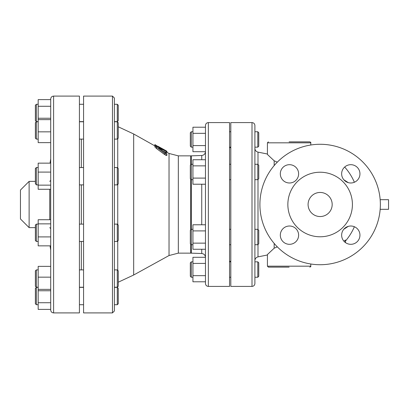 <?xml version="1.0" encoding="UTF-8"?>
<svg xmlns="http://www.w3.org/2000/svg" width="409" height="409" viewBox="0 0 409 409"><rect width="100%" height="100%" fill="white"/><g stroke="black" fill="none" stroke-linecap="round" stroke-linejoin="round"><path stroke-width="0.61" d="M348.279 182.639L343.795 179.735M343.857 241.136A38.175 19.085 90 0 0 345.477 240.027L345.477 241.535A39.581 19.79 -90 0 1 344.756 242.041M343.795 229.265L348.284 226.361M380.166 209.316L388.55 209.316L388.55 199.684L380.166 199.684M344.91 242.174A56.549 56.549 0 0 0 345.477 241.535L345.477 242.471A53.584 46.406 -90 0 1 345.401 242.557M190.333 132.71L190.333 146.202L191.3 147.163L191.3 131.749L190.333 132.71M257.788 147.163L258.754 146.202L258.754 132.71L257.788 131.749L257.788 147.163L254.899 147.163L254.899 131.749L257.788 131.749M190.333 165.231L190.333 178.723L191.3 179.689L191.3 164.27L190.333 165.231M257.788 179.689L258.754 178.723L258.754 165.231L257.788 164.27L257.788 179.689L254.899 179.689L254.899 260.661C255.032 258.662 256.065 257.404 257.997 256.878L257.997 244.521M190.333 231.182L190.333 243.769L191.3 244.73L191.3 229.311L190.333 230.277L190.333 231.182M257.788 244.73L258.754 243.769L258.754 230.277L257.788 229.311L257.788 244.73L254.899 244.73M205.461 133.334L192.936 133.334L192.936 151.698L205.461 151.698L205.461 159.74L192.936 159.74L192.936 184.219L205.461 184.219L205.461 178.099L192.936 178.099M205.461 145.578L192.936 145.578M205.461 127.214L192.936 127.214L192.936 133.334M205.461 159.74L205.461 165.86L192.936 165.86M205.461 165.86L205.461 178.099M192.936 230.901L205.461 230.901L205.461 249.26L192.936 249.26L192.936 224.781L205.461 224.781L205.461 204.5M205.461 243.14L192.936 243.14M192.936 263.422L192.936 257.302L205.461 257.302L205.461 263.422L192.936 263.422L192.936 281.786L205.461 281.786L205.461 275.666L192.936 275.666M205.461 249.26L205.461 257.368C205.252 255.088 204.014 253.805 201.744 253.514L201.744 249.26M190.333 269.546L190.333 276.29L191.3 277.251L191.3 261.837L190.333 262.798L190.333 269.546M257.788 277.251L258.754 276.29L258.754 262.798L257.788 261.837L257.788 277.251L254.899 277.251L254.899 269.546M205.461 263.422L205.461 275.666M205.461 125.486L205.461 283.514C205.635 285.272 206.596 286.234 208.355 286.407L208.355 122.593C206.596 122.766 205.635 123.728 205.461 125.486M117.291 139.111L118.257 138.15L118.257 122.731L117.291 121.77L117.291 139.111L114.402 139.111L114.402 167.537L117.291 167.537L117.291 184.883L114.402 184.883L114.402 176.719M114.402 138.493L114.408 137.853M114.413 137.455L114.408 137.015M117.291 224.117L117.291 241.463L118.257 240.497L118.257 225.078L117.291 224.117L114.402 224.117L114.402 304.715L117.291 304.715L117.291 287.369L114.402 287.369L114.402 273.059M35.384 288.335L35.384 303.754L36.35 304.715L36.35 287.369L35.384 288.335M117.291 304.715L118.257 303.754L118.257 288.335L117.291 287.369M35.384 270.85L35.384 286.269L36.35 287.23L36.35 269.889L35.384 270.85M117.291 287.23L118.257 286.269L118.257 270.85L117.291 269.889L117.291 287.23L114.402 287.23M35.384 225.078L35.384 240.497L36.35 241.463L36.35 224.117L35.384 225.078M35.384 183.544L36.35 184.883L36.35 167.537L35.384 168.503L35.384 183.544M117.291 184.883L118.257 183.922L118.257 168.503L117.291 167.537M35.384 134.97L35.384 138.15L36.35 139.111L36.35 121.77L35.384 122.731L35.384 134.97M50.706 266.361L38.18 266.361L38.18 309.393L50.706 309.393M50.706 302.721L38.18 302.721M50.706 277.164L38.18 277.164M50.706 289.362L38.18 289.362M50.706 290.758L38.18 290.758M50.706 106.279L38.18 106.279L38.18 99.607L50.706 99.607L50.706 118.242L38.18 118.242L38.18 142.639L50.706 142.639L50.706 163.15L38.18 163.15L38.18 172.087L50.706 172.087L50.706 219.73L38.18 219.73L38.18 245.85L50.706 245.85L50.706 250.144L50.056 245.85M50.706 223.856L38.18 223.856M50.706 236.913L38.18 236.913M38.18 172.087L38.18 189.27L50.706 189.27L50.706 204.5M50.706 185.144L38.18 185.144M38.18 131.836L50.706 131.836L50.706 119.638L38.18 119.638M117.291 241.463L114.402 241.463L114.402 269.889L117.291 269.889M117.291 104.285L117.291 121.631L118.257 120.665L118.257 105.246L117.291 104.285L114.402 104.285L114.402 121.77L117.291 121.77M35.384 112.956L35.384 120.665L36.35 121.631L36.35 104.285L35.384 105.246L35.384 112.956M38.18 106.279L38.18 118.242M114.402 204.5L114.402 98.022L112.475 96.095L112.475 312.905L114.402 310.978L114.402 204.5M81.35 139.111L81.35 167.537M81.35 184.883L81.35 224.117M81.35 241.463L81.35 269.889M112.475 312.905L83.569 312.905L83.569 96.095L112.475 96.095M154.873 144.786L157.956 146.488L154.873 144.566L154.873 145.89L133.677 133.988L133.677 275.012L118.257 282.2M53.599 96.095L79.423 96.095L79.423 312.905L53.599 312.905L53.599 96.095C51.841 96.263 50.88 97.23 50.706 98.983L50.706 310.017C50.88 311.77 51.841 312.737 53.599 312.905M208.355 122.593L229.556 122.593L229.556 286.407L208.355 286.407M165.681 155.246L166.31 155.507M166.918 154.239L166.918 155.405L164.694 154.612L156.591 148.615L154.873 146.974L154.873 145.849L164.694 153.436L166.918 154.239L166.064 153.278L158.656 147.905L166.918 151.657L166.918 152.767L162.905 150.998M50.706 99.607L50.706 98.983M252.005 286.407L230.809 286.407L230.809 122.593L252.005 122.593L252.005 286.407C253.764 286.234 254.725 285.272 254.899 283.514L254.899 125.486C254.725 123.728 253.764 122.766 252.005 122.593M257.997 164.479L257.997 152.122C256.065 151.596 255.032 150.338 254.899 148.339L254.899 164.27L257.788 164.27M277.312 162.153L274.168 160.788L267.425 154.459L267.425 142.828L310.789 142.828L310.789 145.006M310.789 263.994L310.789 266.172L267.425 266.172L267.425 254.541L274.168 248.212L274.168 243.416M274.168 165.584L274.168 160.788M274.168 248.212L277.312 246.847M29.121 227.629L20.45 218.953L20.45 190.047L29.121 181.371L29.121 227.629L35.384 227.629M310.789 142.828C311.044 142.613 310.722 142.291 309.823 141.867L289.107 141.867M267.425 266.172L268.386 267.133L289.107 267.133M166.064 152.491L166.064 151.381C167.337 151.826 166.882 151.453 164.694 150.261L156.591 146.294L154.873 145.849M166.918 151.928L166.918 152.301L169.035 153.467L169.035 255.533L133.677 275.012M154.873 144.582L154.873 145.665M157.956 146.488L157.956 146.949L157.956 146.274L165.379 150.369C167.332 151.478 167.332 151.529 165.379 150.527M320.135 236.78A32.28 32.28 0 0 1 292.179 188.36A32.28 32.28 0 0 1 348.09 188.36A32.28 32.28 0 0 1 320.135 236.78M320.135 216.545A12.045 12.045 0 0 1 309.7 198.477A12.045 12.045 0 0 1 330.564 198.477A12.045 12.045 0 0 1 320.135 216.545M380.36 204.5A60.225 60.225 0 0 0 290.022 152.342A60.225 60.225 0 0 0 290.022 256.658A60.225 60.225 0 0 0 380.36 204.5M350.794 182.992A9.156 9.156 0 0 1 342.87 169.26A9.156 9.156 0 0 1 358.724 169.26A9.156 9.156 0 0 1 350.794 182.992M298.626 173.84A9.156 9.156 0 0 1 284.894 181.765A9.156 9.156 0 0 1 284.894 165.911A9.156 9.156 0 0 1 298.626 173.84M289.47 226.008A9.156 9.156 0 0 1 297.399 239.74A9.156 9.156 0 0 1 281.545 239.74A9.156 9.156 0 0 1 289.47 226.008M341.643 235.16A9.156 9.156 0 0 1 355.375 227.235A9.156 9.156 0 0 1 355.375 243.089A9.156 9.156 0 0 1 341.643 235.16M201.744 184.219L201.744 224.781M191.346 164.27L191.346 155.849L201.744 155.486L201.744 159.74M117.741 270.334L117.741 241.013M117.741 224.561L117.741 184.439M117.741 167.987L117.741 138.666M169.035 153.467L178.334 155.86L178.334 253.14L169.035 255.533M190.671 179.06L190.671 229.94M190.671 244.107L190.671 253.14L178.334 253.14M178.334 155.86L190.671 155.86L190.671 164.893M191.346 179.689L191.346 229.311M191.346 244.73L191.346 253.151L190.671 253.14M257.997 229.521L257.997 179.479M49.745 189.27L49.745 219.73M164.694 153.436L164.694 154.612M156.591 147.475L156.591 148.615M157.956 146.427L157.956 146.949M165.379 150.369L165.379 150.624M158.344 146.494L158.344 147.133M345.477 241.039A56.227 56.227 0 0 0 354.383 226.739M354.383 182.261A56.227 56.227 0 0 0 344.669 167.036M192.936 131.749L191.3 131.749M192.936 147.163L191.3 147.163M192.936 164.27L191.3 164.27M192.936 179.689L191.3 179.689M192.936 229.311L191.3 229.311M192.936 244.73L191.3 244.73M257.788 229.311L254.899 229.311M230.809 131.749L229.556 131.749M230.809 147.163L229.556 147.163M230.809 164.27L229.556 164.27M230.809 179.689L229.556 179.689M230.809 229.311L229.556 229.311M230.809 244.73L229.556 244.73M201.744 155.486C204.014 155.195 205.252 153.912 205.461 151.632M192.936 261.837L191.3 261.837M192.936 277.251L191.3 277.251M257.788 261.837L254.899 261.837M230.809 261.837L229.556 261.837M230.809 277.251L229.556 277.251M38.18 287.369L36.35 287.369M38.18 304.715L36.35 304.715M38.18 269.889L36.35 269.889M38.18 287.23L36.35 287.23M38.18 224.117L36.35 224.117M38.18 241.463L36.35 241.463M38.18 167.537L36.35 167.537M38.18 184.883L36.35 184.883M38.18 121.77L36.35 121.77M38.18 139.111L36.35 139.111M83.569 287.369L79.423 287.369M83.569 304.715L79.423 304.715M83.569 269.889L79.423 269.889M83.569 287.23L79.423 287.23M83.569 224.117L79.423 224.117M83.569 241.463L79.423 241.463M83.569 167.537L79.423 167.537M83.569 184.883L79.423 184.883M83.569 121.77L79.423 121.77M83.569 139.111L79.423 139.111M114.418 121.77L114.402 121.32M38.18 104.285L36.35 104.285M38.18 121.631L36.35 121.631M117.291 121.631L114.402 121.631M83.569 104.285L79.423 104.285M83.569 121.631L79.423 121.631M133.677 133.988L118.257 126.8M191.346 155.849L190.671 155.86M191.346 253.151L201.744 253.514M229.556 261.351L230.809 261.351M229.556 147.649L230.809 147.649M29.121 181.371L35.384 181.371M50.056 163.15L50.706 158.856M49.745 181.371L50.706 180.41M49.745 227.629L50.706 228.59M267.425 154.009L257.997 152.122M267.425 254.991L257.997 256.878M267.425 142.828L268.386 141.867M310.789 266.172C311.044 266.387 310.722 266.709 309.823 267.133M166.918 151.279L166.918 152.301"/></g></svg>
